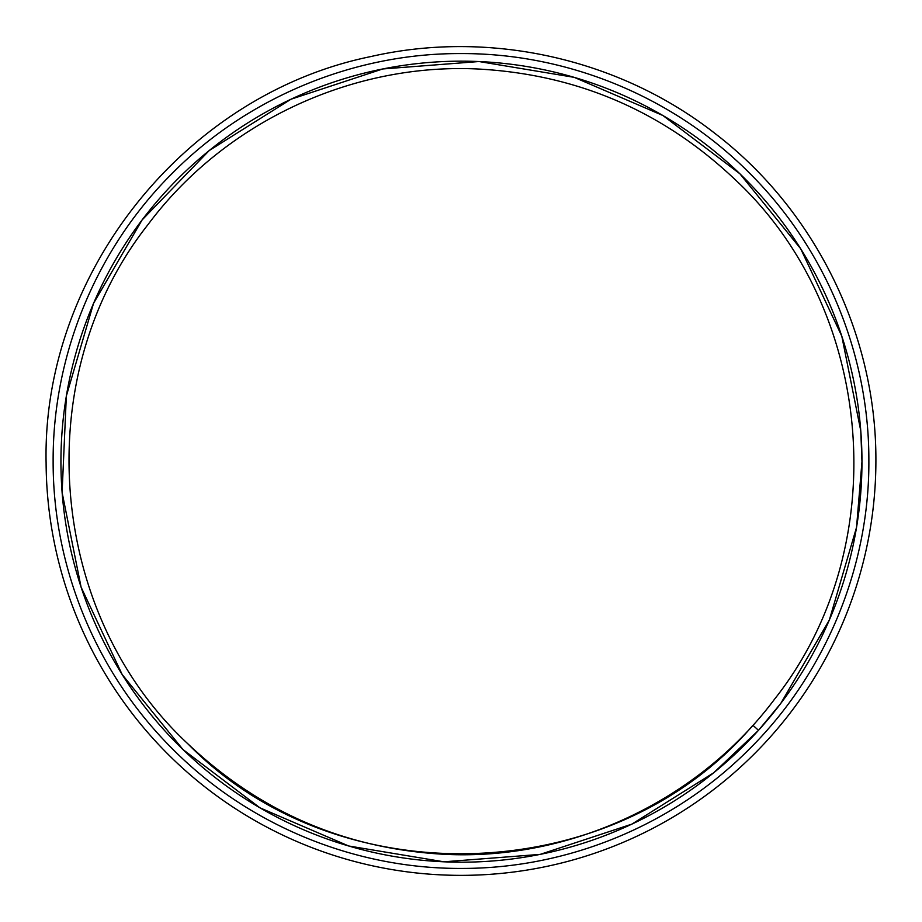 <?xml version="1.0" encoding="UTF-8"?>
<svg xmlns="http://www.w3.org/2000/svg" width="922" height="922" viewBox="0 0 922 922"><rect width="100%" height="100%" fill="white"/><g stroke="black" fill="none" stroke-linecap="round" stroke-linejoin="round"><path stroke-width="1.38" d="M861.966 461.668A400.528 400.528 0 0 0 261.191 114.812A400.528 400.528 0 0 0 261.191 808.536A400.528 400.528 0 0 0 861.966 461.668L860.779 430.862L841.809 336.184L800.722 248.813L739.928 173.797L662.941 115.527L574.245 77.356L479.002 61.532L382.734 68.966L291.029 99.207L209.248 150.528L142.115 219.92L93.537 303.373L66.338 396.022L62.108 492.486L81.09 587.153L122.177 674.535L182.971 749.54L259.958 807.822L348.654 845.981L443.897 861.805L540.165 854.383L631.858 824.13L713.651 772.82L758.506 730.328L780.784 703.417L829.362 619.976L856.55 527.326L861.966 461.668M461.887 868.42C568.805 868.57 674.581 824.602 749.92 748.48C825.455 673.429 869.538 566.846 868.87 460.343C869.077 353.276 824.798 247.499 748.802 172.402C673.233 96.672 567.41 53.003 460.262 53.58C353.783 53.246 247.292 97.478 172.391 173.209C96.464 248.64 52.635 354.659 53.13 461.449C52.923 568.505 96.948 674.155 173.129 749.528C248.444 825.017 354.209 869.043 461.887 868.42M774.791 698.876C894.444 547.61 876.142 310.322 734.696 179.202C662.791 111.251 577.449 74.532 478.668 69.046C351.801 62.558 224.046 122.626 148.108 224.461C28.444 375.727 46.757 613.015 188.203 744.135C260.108 812.086 345.45 848.805 444.231 854.302C571.098 860.791 698.853 800.722 774.791 698.876C894.444 547.61 876.142 310.322 734.696 179.202C662.791 111.251 577.449 74.532 478.668 69.046C351.801 62.558 224.046 122.626 148.108 224.461C28.444 375.727 46.757 613.015 188.203 744.135C338.581 897.682 613.095 888.554 752.928 725.291L758.506 730.328M46.1 461.899A414.9 414.9 0 0 0 461.899 875.358A414.9 414.9 0 0 0 875.9 460.09C876.223 334.363 815.279 210.4 715.518 133.874C619.653 58.559 489.651 29.4 370.817 56.565C185.08 94.436 42.135 273.235 46.1 462.786"/></g></svg>
